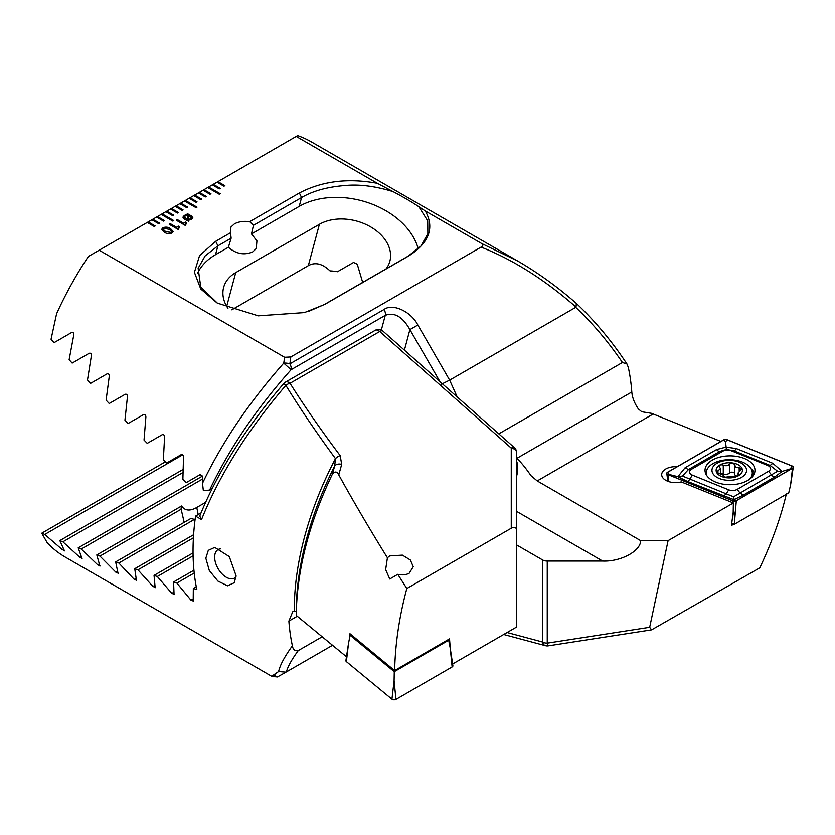 <?xml version="1.0" encoding="UTF-8"?>
<svg xmlns="http://www.w3.org/2000/svg" width="835" height="835" viewBox="0 0 835 835"><rect width="100%" height="100%" fill="white"/><g stroke="black" fill="none" stroke-linecap="round" stroke-linejoin="round"><path stroke-width="1.25" d="M516.635 474.332A26.292 15.187 120 0 0 517.283 468.299A26.292 15.187 120 0 0 516.635 463.028M733.85 524.109L731.45 525.497L733.193 512.325L733.36 502.973L668.094 540.652L640.654 540.652L537.229 480.939L530.987 475.668C525.643 467.892 520.915 462.12 516.813 458.373A26.95 15.562 120 0 0 516.635 458.269M516.813 458.373L631.803 391.991C632.262 397.502 634.433 403.138 638.316 408.889L641.729 411.738L651.592 413.346L720.918 441.444M516.635 476.117A26.95 15.562 120 0 0 517.752 468.028A26.95 15.562 120 0 0 516.635 461.244M228.373 247.275L231.149 238.194L230.512 232.756L230.93 227.047L234.374 223.905C238.539 221.651 243.643 220.91 249.707 221.672L253.443 225.325L251.481 233.936L256.929 240.877L256.23 248.569L252.671 251.909C244.164 255.447 236.065 253.903 228.373 247.275L215.524 254.696A72.321 51.133 15 0 0 197.331 273.598M677.122 466.734A13.809 7.974 0 0 0 661.696 474.645A13.809 7.974 0 0 0 665.735 480.282A13.809 7.974 0 0 0 681.245 481.899L733.36 502.973M786.393 493.798C780.767 517.658 771.895 542.343 759.787 567.842L651.603 629.861L649.672 627.304L668.094 540.652M731.585 524.463L732.879 523.712M516.635 544.952L542.593 559.941A6.576 3.799 180 0 0 547.249 561.047L602.63 561.047L516.635 511.396M640.654 540.652C640.758 551.079 620.645 561.882 602.63 561.047M498.819 433.856L622.43 362.484L626.981 364.008L628.285 367.296A236.67 136.648 -60 0 1 631.803 391.991M284.62 357.286L290.82 356.952L289.87 363.862L384.069 309.472C392.586 302.99 411.164 311.549 417.844 325.034L409.901 329.616C402.574 316.674 394.36 311.925 385.269 315.359L291.071 369.738C256.126 408.973 228.967 449.094 209.606 490.114L203.333 490.562L202.508 483.277C222.141 442.206 249.216 402.157 283.754 363.121L284.62 357.286L99.167 250.218L88.426 256.408A236.67 136.648 120 0 0 56.592 313.741L51.05 339.25L54.045 342.663L71.57 332.549C73.25 332.111 73.981 332.977 73.741 335.148L69.128 359.708L72.175 363.1L89.126 353.309C90.764 352.881 91.506 353.748 91.349 355.887L87.487 380.008L90.566 383.38L106.995 373.892C108.592 373.485 109.343 374.33 109.249 376.449L106.097 400.163L109.218 403.503L125.146 394.308C126.69 393.911 127.452 394.767 127.431 396.855L124.947 420.172L128.11 423.491L143.557 414.577C145.071 414.191 145.843 415.037 145.874 417.103L144.037 440.055L147.242 443.354L162.22 434.701C163.702 434.325 164.485 435.16 164.578 437.206L163.347 459.803L166.582 463.081L181.132 454.678C182.573 454.323 183.366 455.148 183.512 457.173L182.875 479.426L186.153 482.682L200.275 474.53L202.675 477.004L202.508 483.277M164.307 232.172L161.666 229.364L162.898 227.767C165.664 226.734 168.2 227.005 170.507 228.602L173.179 231.431L171.958 233.007C169.181 234.05 166.635 233.769 164.307 232.172M185.182 225.366L176.237 220.21L177.312 219.584L183.627 223.237L185.662 222.068L186.612 222.611L185.182 225.366M187.332 214.553L187.249 213.614L187.906 213.53L188.115 214.585L191.079 215.566L192.812 217.643L191.33 219.48L188.303 220.304L188.449 221.202L184.639 219.271L182.896 217.204L184.358 215.388L187.332 214.553L184.358 215.388M178.147 229.427L169.213 224.271L170.277 223.644L176.602 227.297L178.627 226.128L179.577 226.671L178.147 229.427M230.512 232.756L215.701 241.305L199.575 255.583L194.419 272.346L200.744 288.973L217.257 303.095L258.265 315.828L304.431 312.593L324.878 304.337L408.555 256.032C429.19 242.86 434.784 227.851 425.318 210.984L481.67 243.517C483.35 244.77 483.152 245.96 481.096 247.097L290.82 356.952M481.67 243.517L517.951 261.146L311.382 141.887A236.67 136.648 120 0 0 297.646 135.614L296.216 136.449L377.42 183.335C348.143 177.865 322.133 181.08 299.379 192.989L249.707 221.672M296.216 136.449L216.985 182.197L223.957 186.215L224.886 185.683L217.914 181.654L217.027 182.218M216.985 182.197L212.33 184.879L219.302 188.898L220.231 188.366L213.259 184.337L212.382 184.9M212.33 184.879L207.685 187.562L219.302 194.273L220.231 193.73L208.614 187.019L203.041 190.244L210.013 194.273L210.942 193.73L203.97 189.712L203.082 190.276M203.041 190.244L198.386 192.927L205.358 196.956L206.287 196.413L199.315 192.394L198.438 192.958M198.386 192.927L193.741 195.609L200.713 199.638L201.642 199.106L194.67 195.077L193.783 195.641M193.741 195.609L189.086 198.292L196.058 202.32L196.997 201.788L190.015 197.759L189.138 198.323M189.086 198.292L184.441 200.984L196.058 207.685L196.997 207.153L185.37 200.442L184.483 201.005M184.441 200.984L179.796 203.667L186.769 207.685L187.698 207.153L180.725 203.124L179.838 203.688M179.796 203.667L175.141 206.349L182.113 210.378L183.042 209.835L176.07 205.807L175.193 206.37M175.141 206.349L170.497 209.032L177.469 213.061L178.398 212.518L171.425 208.499L170.538 209.063M170.497 209.032L165.841 211.714L172.824 215.743L173.753 215.2L166.781 211.182L165.894 211.746M165.841 211.714L161.197 214.397L172.824 221.108L173.753 220.576L162.126 213.864L161.249 214.428M161.197 214.397L156.552 217.079L163.524 221.108L164.453 220.576L157.481 216.547L156.594 217.11M156.552 217.079L151.897 219.772L158.869 223.79L159.798 223.258L152.826 219.229L151.949 219.793M151.897 219.772L147.252 222.454L154.224 226.473L155.153 225.941L148.181 221.912L99.167 250.218M418.241 248.778A72.321 51.133 15 0 0 369.644 203.229A72.321 51.133 15 0 0 299.201 206.391L301.571 197.54L253.443 225.325M231.149 238.194L217.893 245.855L205.149 255.886L198.145 268.275L200.744 287.021L217.476 303.209M299.201 206.391L251.481 233.936M386.104 268.87A42.731 30.217 15 0 0 389.861 261.251A42.731 30.217 15 0 0 368.548 225.721A42.731 30.217 15 0 0 319.398 224.302L235.731 272.617A42.731 30.217 15 0 0 223.634 287.438A42.731 30.217 15 0 0 227.945 308.324M377.42 183.335L393.108 191.643C403.921 197.363 412.511 202.414 418.899 206.777L425.318 210.984M517.951 261.146L518.003 261.178C538.659 273.233 558.239 287.428 576.766 303.763L576.776 303.773C595.428 321.517 612.17 341.598 626.981 364.008M622.43 362.484C608.245 341.713 592.673 323.333 575.722 307.343L576.014 307.061C544.681 279.642 513.045 259.654 481.096 247.097M417.844 325.034L449.647 380.134L575.722 307.343M457.204 396.959L449.647 380.134L441.423 384.215M651.603 629.861L548.251 645.852A6.576 0.71 -98.8 0 1 547.249 643.148L649.672 627.304M576.348 303.596L576.014 307.061M212.132 488.663L209.606 490.114M362.818 282.835L357.244 264.173L353.518 262.461L337.465 271.73A42.731 30.217 15 0 0 330.002 270.884C322.414 263.62 315.192 261.877 308.324 265.655L231.838 309.816M308.7 311.351L324.439 304.472L408.117 256.168L420.934 246.043L427.864 233.737L427.718 220.868L418.899 206.777M393.108 191.643C375.426 186.184 359.457 184.138 345.231 185.516C327.602 186.873 313.041 190.871 301.56 197.54L299.379 192.989M283.754 363.121L291.071 369.738A6.576 3.799 60 0 0 291.227 368.444A6.576 3.799 60 0 0 289.87 363.862A6.576 2.578 -173 0 0 283.754 363.121M187.259 213.666L187.906 213.53M187.906 213.593L188.115 214.585M188.115 214.637L191.079 215.566M191.079 215.618L192.812 217.674M188.439 221.202L188.303 220.304M182.896 217.225L184.358 215.44M188.209 215.461L188.23 219.501L190.422 218.958L191.403 217.747L188.209 215.461L188.23 219.448L190.422 218.906L191.403 217.778M184.337 217.152L187.489 219.428L187.478 215.378L185.307 215.941L184.337 217.121L187.489 219.375M176.289 220.231L177.312 219.584M177.312 219.647L183.627 223.237M183.627 223.289L185.662 222.068M185.662 222.12L186.57 222.642M185.349 223.999L185.944 224.928M169.254 224.291L170.277 223.644M170.277 223.707L176.602 227.297M176.602 227.35L178.627 226.128M178.627 226.181L179.535 226.702M178.325 228.112L178.909 228.988M161.666 229.395L162.898 227.767M162.898 227.83C165.664 226.786 168.2 227.057 170.507 228.654L170.507 228.602M170.507 228.654L173.179 231.462M163.232 229.322L165.507 231.546L170.872 232.443L171.593 231.462L169.317 229.291L163.963 228.393L163.232 229.322L165.507 231.493L170.872 232.391L171.593 231.462M173.701 220.597L162.126 213.917M173.701 215.232L166.781 211.234M178.356 212.549L171.425 208.552M183.001 209.867L176.07 205.869M187.645 207.184L180.725 203.176M196.945 207.184L185.37 200.494M196.945 201.809L190.015 197.811M201.59 199.127L194.67 195.129M206.245 196.444L199.315 192.447M210.89 193.762L203.97 189.764M220.19 193.762L208.614 187.082M220.19 188.397L213.259 184.389M224.834 185.704L217.914 181.706M155.112 225.972L148.181 221.964M159.756 223.279L152.826 219.281M164.401 220.597L157.481 216.599M338.77 474.906C337.037 471.305 334.877 471.107 332.309 474.322L334.668 466.024A6.576 4.645 16.3 0 1 341.692 464.385L338.77 474.906C353.549 501.647 369.769 529.265 387.419 557.759L385.655 569.647L389.768 579.01L397.784 574.323L406.833 588.529L511.26 528.231C514.579 526.572 516.374 527.303 516.635 530.402L516.635 555.108M387.419 557.759L389.705 555.901L402.418 555.139L410.34 560.003L413.273 566.694L409.223 573.217C406.019 574.96 402.199 575.325 397.784 574.323M220.534 548.866A16.439 9.488 -120 0 0 218.06 549.607A16.439 9.488 -120 0 0 214.658 557.133A16.439 9.488 -120 0 0 226.285 577.267A16.439 9.488 -120 0 0 234.499 578.081A16.439 9.488 -120 0 0 236.013 576.797M236.044 575.649L234.353 582.694L227.527 585.794L217.883 581.066L209.303 570.514L205.827 558.208L208.301 550.359L214.741 547.405L229.301 556.601L236.044 575.649M296.248 611.637L294.327 611.095A236.67 136.648 -60 0 1 294.317 609.299A236.67 136.648 -60 0 1 335.472 458.624C316.475 432.77 299.932 408.346 285.852 385.363C247.671 430.015 219.563 474.75 201.538 519.568L199.742 516.072C217.538 472.151 245.573 427.948 283.848 383.474L285.852 385.363A6.576 3.695 147.8 0 1 290.016 383.296C304.295 405.987 321.016 430.098 340.179 455.628A6.576 3.455 143.1 0 0 335.472 458.624L334.668 466.024A238.601 137.754 120 0 0 296.248 611.637L296.248 615.416L346.494 656.78M201.538 519.568L195.547 516.103A236.67 136.648 120 0 0 193.042 550.829A236.67 136.648 120 0 0 196.83 589.541L193.323 588.414L193.198 601.461M193.386 601.012L190.975 600.177L176.853 583.06L173.576 581.974L174.066 594.677M174.212 594.249L171.833 593.393L157.293 576.515L154.047 575.409L155.153 587.746M155.279 587.339L152.93 586.462L137.942 569.846L134.738 568.718L136.481 580.69M136.575 580.294L134.258 579.406L118.82 563.041L115.647 561.903L118.069 573.488M118.132 573.102L115.846 572.194L99.918 556.11L96.797 554.941L99.929 566.12M99.95 565.765L97.695 564.836L81.277 549.044L78.187 547.854L82.06 558.594M82.049 558.26L79.836 557.31L62.876 541.821L59.838 540.61L64.504 550.902M64.452 550.578L62.27 549.607L44.746 534.452L41.75 533.21L47.292 542.886A236.67 136.648 120 0 0 65.412 557.185L271.98 676.444L277.45 676.955L285.998 672.154L278.608 671.549C280.017 665.171 284.62 656.581 292.396 645.789A236.67 136.648 -60 0 1 288.879 621.104L292.72 611.773L294.327 611.095M275.32 675.066C269.935 677.738 271.031 676.559 278.608 671.549M332.309 474.322C308.846 523.493 296.822 570.524 296.248 615.416M332.549 645.278L286.384 671.924C287.825 666.549 291.78 659.441 298.252 650.601L322.216 636.761M341.692 464.385L340.179 455.628M511.26 528.231L511.26 448.124A6.576 4.572 -0 0 1 516.635 452.612L516.635 627.022L452.747 663.909L452.121 660.683M298.252 650.601C294.943 651.248 292.991 649.651 292.396 645.789M195.547 516.103L201.005 512.951M184.17 522.345L181.143 509.225A42.731 17.441 168.4 0 1 181.571 506C184.89 510.811 189.952 511.302 196.757 507.482L205.567 502.388M194.993 520.278L194.451 519.38A42.731 17.441 168.4 0 1 190.964 518.42L115.647 561.903M193.323 588.414L196.267 586.713M137.942 569.846L193.407 537.823M134.738 568.718L193.595 534.734M118.82 563.041L194.451 519.38M99.918 556.11L181.143 509.225M96.797 554.941L181.571 506M176.853 583.06L194.221 573.029M173.576 581.974L193.929 570.221M157.293 576.515L193.094 555.839M154.047 575.409L193.052 552.895M81.277 549.044L202.613 478.987M78.187 547.854L202.571 476.044M62.876 541.821L182.907 472.526M59.838 540.61L182.969 469.51M44.746 534.452L182.635 454.845M41.75 533.21L165.361 461.839M349.51 638.316L349.948 633.713L394.652 670.568C395.226 643.91 399.287 616.564 406.833 588.529M394.652 670.568L449.522 638.89L450.315 648.722M747.669 480.49A24.977 14.425 0 0 0 754.986 470.282A24.977 14.425 0 0 0 739.57 456.964A24.977 14.425 0 0 0 712.338 460.085A24.977 14.425 0 0 0 705.022 470.282A24.977 14.425 0 0 0 720.448 483.611A24.977 14.425 0 0 0 747.669 480.49M731.283 450.743A6.576 3.799 0 0 0 722.87 451.161L691.432 469.312A6.576 3.799 0 0 0 692.309 475.105L728.725 489.832A6.576 3.799 0 0 0 737.148 489.404L768.586 471.253A6.576 3.799 0 0 0 767.709 465.46L731.283 450.743L733.735 450.733L726.419 449.449L719.843 451.432L722.87 451.161M727.066 439.669A2.63 1.513 0 0 0 723.694 439.847L667.52 472.276A2.63 1.513 0 0 0 666.768 473.476A2.63 1.513 0 0 0 667.875 474.593L732.953 500.896A2.63 1.513 0 0 0 736.313 500.729L792.488 468.299A2.63 1.513 0 0 0 793.25 467.36A2.63 1.513 0 0 0 792.144 465.982L727.066 439.669M731.752 523.253L734.32 524.296L788.751 492.869L790.63 484.707L792.488 468.299M734.32 524.296L736.313 500.729M723.788 439.899L667.614 472.328A2.495 1.44 0 0 0 667.948 474.53L733.026 500.833A2.495 1.44 0 0 0 736.22 500.676L792.394 468.247A2.495 1.44 0 0 0 792.06 466.045L726.993 439.732A2.495 1.44 0 0 0 723.788 439.899L725.552 442.091L726.993 439.732M716.597 449.554A4.603 2.662 60 0 0 719.843 451.432L688.405 469.583L682.425 476.054L733.6 496.804L777.594 471.243L782.124 471.42L774.859 476.889L743.421 495.04L733.996 499.695L687.215 481.325L677.895 476.681L685.149 467.704L716.597 449.554L726.022 447.09L736.376 448.562L772.792 463.279L782.124 471.42L792.394 468.247M733.6 496.804L734.456 500.833L736.22 500.676M726.419 449.449L725.552 442.091M682.425 476.054L677.895 476.681L669.388 474.53L667.614 472.328M777.594 471.243L770.162 465.46L767.709 465.46M734.518 465.043L734.518 473.706A4.53 2.62 0 0 0 734.518 473.779A4.53 2.62 0 0 0 735.844 475.626A4.53 2.62 0 0 0 737.002 476.117M734.518 473.779L734.518 464.844C733.558 462.83 731.94 462.58 729.644 464.093C728.005 465.836 725.886 466.17 723.267 465.085C720.24 464.385 719.05 465.074 719.707 467.151L720.386 468.769L716.639 471.911L717.401 472.996L722.661 474.687L724.738 477.234L735.238 476.096C738.255 476.148 739.445 475.459 738.798 474.04L738.119 472.902L741.866 468.8L735.844 467.057L734.518 464.792M717.025 477.39A17.316 9.999 0 0 0 741.511 477.39A17.316 9.999 0 0 0 741.511 463.258A17.316 9.999 0 0 0 717.025 463.258A17.316 9.999 0 0 0 717.025 477.39M749.579 479.248A23.015 13.287 0 0 0 752.283 473.007A23.015 13.287 0 0 0 745.54 463.613A23.015 13.287 0 0 0 720.459 460.732A23.015 13.287 0 0 0 706.253 473.007A23.015 13.287 0 0 0 706.619 475.365M751.385 477.756A23.015 13.287 0 0 0 752.283 474.082L752.283 473.007M719.311 466.201L719.707 467.151M738.568 464.959A13.151 7.588 0 0 0 719.968 464.959A13.151 7.588 0 0 0 719.968 475.689A13.151 7.588 0 0 0 738.568 475.689A13.151 7.588 0 0 0 738.568 464.959M739.184 474.677L738.798 474.04L738.798 475.376M706.253 473.007L706.253 474.082A23.015 13.287 0 0 0 706.295 474.823M720.678 473.894A2.588 1.493 180 0 1 723.267 473.946A4.53 2.62 0 0 0 729.644 472.954A2.588 1.493 180 0 1 732.493 472.203A2.588 1.493 180 0 1 734.518 473.581M346.379 661.612A2.63 1.513 180 0 1 345.909 660.61L348.529 643.253L346.379 661.612L391.939 699.177A2.63 1.513 180 0 0 395.957 699.386L452.132 666.946A2.63 1.513 180 0 0 452.894 665.745L450.274 648.388L452.132 666.946M448.071 639.735L448.698 640.247L394.266 671.674L394.099 680.817L391.939 699.177M394.266 671.674L350.105 635.268L348.529 643.253M448.698 640.247L450.274 648.388M350.105 635.268L351.128 634.683M439.951 381.658L409.901 329.616L404.411 350.136M507.106 632.523L542.593 642.031L542.593 559.941M547.249 561.047L547.249 643.148A6.576 3.799 180 0 1 542.593 642.031A6.576 4.645 -75 0 0 545.547 645.705A6.576 6.576 0 0 0 548.251 645.852M381.334 330.034L385.269 315.359A6.576 3.799 60 0 0 384.069 309.472M215.701 241.305L217.893 245.855L215.524 254.696M308.324 265.655L319.398 224.302M226.692 306.32L235.731 272.617M537.229 480.939L653.116 414.035M516.635 452.612A6.576 6.576 0 0 0 514.423 447.696A6.576 2.682 -48.4 0 0 511.26 448.124L379.737 331.495A6.576 3.799 -120 0 0 378.537 330.618A6.576 3.799 -120 0 0 375.249 330.295L285.518 382.096A6.576 6.576 0 0 0 283.848 383.474M514.423 447.696L382.9 331.067A6.576 2.682 -48.4 0 0 379.737 331.495L290.016 383.296A6.576 3.799 -120 0 0 285.518 382.096M196.757 507.482L198.208 514.569M152.93 586.462L154.945 585.304M134.258 579.406L136.136 578.321M115.846 572.194L117.568 571.203M190.975 600.177L193.261 598.862M171.833 593.393L173.993 592.151M97.695 564.836L99.261 563.938M79.836 557.31L81.225 556.507M62.27 549.607L63.481 548.908M297.323 616.23L288.879 621.104M754.412 473.372A24.977 14.425 0 0 0 750.999 468.644M753.702 474.864A24.121 13.924 0 0 0 752.22 472.036M734.456 517.147L733.328 505.008M733.13 502.879L732.953 500.896M668.522 481.524L667.875 474.593M706.347 471.827A24.977 14.425 0 0 0 705.606 473.372M790.63 468.404L792.06 466.045M669.388 474.53L667.948 474.53M734.456 500.833L733.026 500.833M772.792 463.279L770.162 465.46L733.735 450.733A4.603 2.15 -68 0 0 736.376 448.562M774.859 476.889A4.603 2.662 60 0 1 771.603 475.011L768.586 471.253M743.421 495.04L740.165 493.161L737.148 489.404M723.632 496.042L726.273 493.871L728.725 489.832M687.215 481.325A4.603 2.15 -68 0 0 689.856 479.144L692.309 475.105M685.149 467.704L688.405 469.583L691.432 469.312M717.996 473.309L717.996 470.825M723.267 473.946L723.267 465.085M729.644 472.954L729.644 464.093M739.194 471.159L739.194 467.548M394.099 680.817L395.957 699.386M503.703 634.496L545.547 645.705M382.9 331.067A6.576 6.576 0 0 0 375.249 330.295M790.63 484.707L793.25 467.36M667.948 481.325L666.768 473.476M720.386 473.821L720.386 468.769M738.119 475.793L738.119 472.902"/></g></svg>
